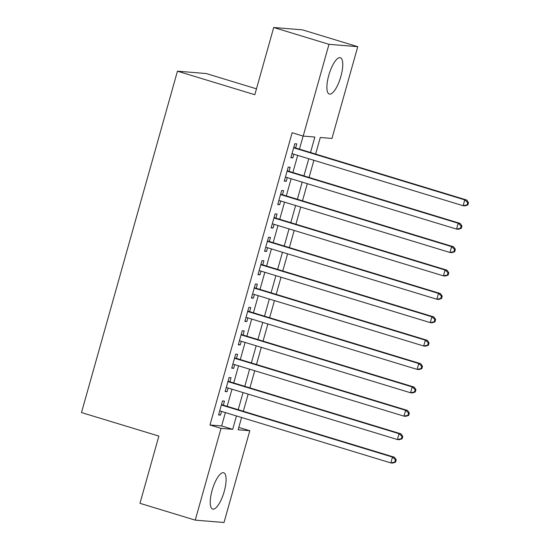 <?xml version="1.0" encoding="UTF-8"?>
<svg xmlns="http://www.w3.org/2000/svg" width="550" height="550" viewBox="0 0 550 550"><rect width="100%" height="100%" fill="white"/><g stroke="black" fill="none" stroke-linecap="round" stroke-linejoin="round"><path stroke-width="0.82" d="M212.101 490.421A18.982 5.961 -73.1 0 1 223.692 472.759A18.982 5.961 -73.1 0 1 224.235 491.418A18.982 5.961 -73.1 0 1 212.637 509.08A18.982 5.961 -73.1 0 1 212.101 490.421M328.762 75.398A18.982 5.961 -73.1 0 1 340.354 57.736A18.982 5.961 -73.1 0 1 340.89 76.395A18.982 5.961 -73.1 0 1 329.299 94.057A18.982 5.961 -73.1 0 1 328.762 75.398M256.479 88.832L206.222 73.542L177.451 71.177L81.496 412.555L158.868 436.095L139.968 503.319L195.236 520.135L221.031 428.361L232.698 429.323L236.459 415.938M177.451 71.177L254.822 94.724L273.714 27.5L302.493 29.865L357.754 46.681L331.959 138.456L320.293 137.493L315.638 154.062M238.81 427.384L249.803 430.726L224.008 522.5L195.236 520.135M223.314 405.164L224.462 401.074L222.516 400.909L218.577 414.941L220.516 415.099L221.554 411.407M229.886 381.783L231.034 377.692L229.089 377.527L225.149 391.559L227.088 391.717L228.126 388.025M236.459 358.401L237.607 354.31L235.661 354.145L231.722 368.177L233.661 368.335L234.699 364.643M243.031 335.019L244.179 330.928L242.234 330.763L238.294 344.795L240.233 344.953L241.271 341.261M249.604 311.637L250.752 307.546L248.806 307.381L244.86 321.413L246.806 321.571L247.844 317.879M256.176 288.255L257.324 284.164L255.379 283.999L251.433 298.031L253.378 298.189L254.416 294.498M262.749 264.873L263.897 260.782L261.951 260.618L258.005 274.649L259.951 274.808L260.989 271.116M269.321 241.491L270.469 237.401L268.524 237.236L264.577 251.268L266.523 251.426L267.561 247.734M275.887 218.109L277.042 214.019L275.096 213.861L271.15 227.886L273.096 228.044L274.134 224.352M282.459 194.728L283.614 190.637L281.669 190.479L277.722 204.504L279.668 204.662L280.706 200.97M289.032 171.346L290.187 167.255L288.241 167.097L284.295 181.122L286.241 181.28L287.279 177.588M310.509 152.501L314.847 137.046L303.188 136.091L292.132 132.729L209.976 424.999L221.643 425.954L225.404 412.576M227.157 406.333L231.976 389.194M233.729 382.951L238.549 365.812M240.302 359.569L245.121 342.43M246.874 336.188L251.694 319.048M253.447 312.806L258.266 295.666M260.019 289.424L264.839 272.284M266.592 266.042L271.411 248.903M273.164 242.66L277.984 225.521M279.737 219.278L284.556 202.139M286.309 195.896L291.129 178.757M292.882 172.514L297.701 155.375M299.454 149.132L303.126 136.07M295.604 147.964L296.759 143.873L294.814 143.715L290.868 157.74L292.813 157.898L293.851 154.206M273.714 27.5L328.982 44.316L357.754 46.681M209.976 424.999L221.031 428.361M303.188 136.091L328.982 44.316M238.212 409.695L243.031 392.556M244.784 386.313L249.604 369.174M251.357 362.931L256.176 345.792M257.929 339.549L262.749 322.417M264.502 316.168L269.321 299.035M271.074 292.786L275.894 275.653M277.647 269.404L282.466 252.271M284.219 246.022L289.039 228.889M290.792 222.64L295.611 205.508M297.364 199.258L302.184 182.126M303.937 175.876L308.756 158.744M241.587 417.505L238.143 429.77L249.803 430.726M313.885 160.304L309.066 177.444M307.312 183.686L302.493 200.826M300.74 207.068L295.921 224.208M294.168 230.45L289.348 247.589M287.595 253.832L282.776 270.971M281.022 277.214L276.203 294.346M274.45 300.596L269.631 317.728M267.877 323.978L263.058 341.11M261.305 347.359L256.486 364.492M254.732 370.741L249.913 387.874M248.16 394.123L243.341 411.256M221.643 425.954L232.698 429.323M290.984 157.341L292.813 157.898M284.412 180.723L286.241 181.28M277.839 204.105L279.668 204.662M271.267 227.487L273.096 228.044M264.694 250.869L266.523 251.426M258.122 274.251L259.951 274.808M251.549 297.632L253.378 298.189M244.977 321.014L246.806 321.571M238.404 344.396L240.233 344.953M231.832 367.778L233.661 368.335M225.259 391.16L227.088 391.717M218.687 414.542L220.516 415.099M467.851 204.944L468.504 202.606L467.727 202.544L467.074 204.882L467.851 204.944L465.066 205.872L463.121 205.714L292.022 153.649M467.074 204.882L463.121 205.714L464.764 199.87L466.709 200.028L293.837 147.428A2.434 2.303 -85.3 0 1 293.776 147.407M293.666 147.806L464.764 199.87L467.727 202.544M468.504 202.606L466.709 200.028M461.278 228.326L461.938 225.988L461.154 225.926L460.501 228.264L461.278 228.326L458.494 229.254L456.548 229.096L285.45 177.031M460.501 228.264L456.548 229.096L458.191 223.252L460.137 223.41L287.265 170.809A2.434 2.303 -85.3 0 1 287.203 170.789M287.093 171.188L458.191 223.252L461.154 225.926M461.938 225.988L460.137 223.41M454.706 251.708L455.366 249.37L454.582 249.308L453.929 251.646L454.706 251.708L451.921 252.636L449.976 252.478L278.877 200.413M453.929 251.646L449.976 252.478L451.619 246.634L453.564 246.792L280.692 194.191A2.434 2.303 -85.3 0 1 280.631 194.171L280.692 194.191M280.521 194.569L451.619 246.634L454.582 249.308M455.366 249.37L453.564 246.792M448.133 275.089L448.793 272.752L448.009 272.69L447.356 275.028L448.133 275.089L445.349 276.018L443.403 275.859L272.305 223.795M447.356 275.028L443.403 275.859L445.046 270.016L446.992 270.174L274.12 217.573A2.434 2.303 -85.3 0 1 274.058 217.553M273.948 217.951L445.046 270.016L448.009 272.69M448.793 272.752L446.992 270.174M441.561 298.471L442.221 296.134L441.437 296.072L440.784 298.409L441.561 298.471L438.776 299.399L436.831 299.241L265.732 247.177M440.784 298.409L436.831 299.241L438.474 293.397L440.419 293.556L267.548 240.955A2.434 2.303 -85.3 0 1 267.486 240.934L267.548 240.955M267.376 241.333L438.474 293.397L441.437 296.072M442.221 296.134L440.419 293.556M434.988 321.853L435.648 319.516L434.871 319.454L434.211 321.791L434.988 321.853L432.204 322.781L430.258 322.623L259.16 270.559M434.211 321.791L430.258 322.623L431.901 316.779L433.847 316.938L260.975 264.337A2.434 2.303 -85.3 0 1 260.913 264.316M260.803 264.715L431.901 316.779L434.871 319.454M435.648 319.516L433.847 316.938M428.416 345.235L429.076 342.897L428.299 342.836L427.639 345.173L428.416 345.235L425.631 346.163L423.686 346.005L252.587 293.941M427.639 345.173L423.686 346.005L425.329 340.161L427.274 340.319L254.403 287.719A2.434 2.303 -85.3 0 1 254.341 287.698M254.231 288.097L425.329 340.161L428.299 342.836M429.076 342.897L427.274 340.319M421.843 368.617L422.503 366.279L421.726 366.217L421.066 368.555L421.843 368.617L419.059 369.545L417.113 369.387L246.015 317.322M421.066 368.555L417.113 369.387L418.756 363.543L420.702 363.701L247.83 311.101A2.434 2.303 -85.3 0 1 247.768 311.08L247.83 311.101M247.658 311.479L418.756 363.543L421.726 366.217M422.503 366.279L420.702 363.701M415.271 391.999L415.931 389.661L415.154 389.599L414.494 391.937L415.271 391.999L412.486 392.927L410.541 392.769L239.442 340.704M414.494 391.937L410.541 392.769L412.184 386.925L414.129 387.083L241.258 334.482A2.434 2.303 -85.3 0 1 241.196 334.462L241.258 334.482M241.086 334.861L412.184 386.925L415.154 389.599M415.931 389.661L414.129 387.083M408.698 415.381L409.358 413.043L408.581 412.981L407.921 415.319L408.698 415.381L405.914 416.309L403.968 416.151L232.87 364.086M407.921 415.319L403.968 416.151L405.611 410.307L407.557 410.465L234.685 357.864A2.434 2.303 -85.3 0 1 234.623 357.844L234.685 357.864M234.513 358.243L405.611 410.307L408.581 412.981M409.358 413.043L407.557 410.465M402.126 438.763L402.786 436.425L402.009 436.363L401.349 438.701L402.126 438.763L399.341 439.691L397.396 439.533L226.298 387.468M401.349 438.701L397.396 439.533L399.039 433.689L400.984 433.847L228.113 381.246A2.434 2.303 -85.3 0 1 228.051 381.226M227.941 381.624L399.039 433.689L402.009 436.363M402.786 436.425L400.984 433.847M395.553 462.144L396.213 459.807L395.436 459.745L394.776 462.082L395.553 462.144L392.769 463.072L390.83 462.914L219.725 410.85M394.776 462.082L390.83 462.914L392.473 457.071L394.412 457.229L221.54 404.628A2.434 2.303 -85.3 0 1 221.478 404.607M221.368 405.006L392.473 457.071L395.436 459.745M396.213 459.807L394.412 457.229"/></g></svg>
